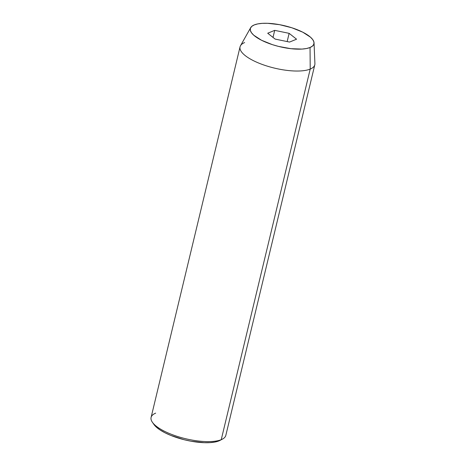 <?xml version="1.0" encoding="UTF-8"?>
<svg xmlns="http://www.w3.org/2000/svg" width="466" height="466" viewBox="0 0 466 466"><rect width="100%" height="100%" fill="white"/><g stroke="black" fill="none" stroke-linecap="round" stroke-linejoin="round"><path stroke-width="0.7" d="M240.054 46.85L151.089 417.437A38.433 12.64 13.5 0 0 177.645 436.514A38.433 12.64 13.5 0 0 221.245 439.671L218.95 440.894A36.301 11.935 13.5 0 0 220.103 440.358L222.463 439.1A38.433 12.64 -166.5 0 1 221.245 439.671A38.433 12.64 13.5 0 0 225.829 435.384L314.8 64.797A38.433 12.64 -166.5 0 1 310.21 69.085A38.433 12.64 13.5 0 0 314.911 63.609L314.043 42.843A32.713 10.759 -166.5 0 1 310.041 47.503L310.21 69.085L221.245 439.671L310.21 69.085A38.433 12.64 -166.5 0 1 266.616 65.927A38.433 12.64 -166.5 0 1 240.054 46.85A38.433 12.64 -166.5 0 1 244.644 42.563M250.702 27.634L240.497 45.744A38.433 12.64 13.5 0 0 264.95 65.386A38.433 12.64 13.5 0 0 310.21 69.085L310.041 47.503A32.713 10.759 -166.5 0 1 271.515 44.357A32.713 10.759 -166.5 0 1 250.702 27.634A32.713 10.759 -166.5 0 1 254.232 24.925L251.751 26.381L250.434 28.216L250.335 30.36L251.459 32.725L253.766 35.224L261.513 40.245L272.4 44.649L278.517 46.402L290.924 48.685L301.991 49.076L306.482 48.522L310.041 47.503L312.523 46.047L313.839 44.212L313.938 42.068L312.808 39.703L310.507 37.204L302.76 32.183L291.873 27.779L279.501 24.663L267.531 23.3L262.276 23.352L257.785 23.906L254.232 24.925A32.713 10.759 -166.5 0 1 289.904 27.168A32.713 10.759 -166.5 0 1 314.043 42.843M289.136 33.342L296.562 39.196L289.567 42.068L275.138 39.086L267.711 33.232L274.707 30.36L289.136 33.342L296.562 39.196L289.567 42.068L275.138 39.086L267.711 33.232L274.707 30.36L273.012 37.414L274.707 30.36L289.136 33.342L287.161 41.573L289.136 33.342M220.173 440.318L215.007 442.03L210.02 442.636L204.19 442.7L190.909 441.191L183.971 439.677L170.812 435.419L165.104 432.838L160.275 430.089L156.506 427.27L153.926 424.468A36.301 11.935 13.5 0 0 183.936 439.665A36.301 11.935 13.5 0 0 218.95 440.894L221.245 439.671A38.433 12.64 -166.5 0 1 184.169 438.372A38.433 12.64 -166.5 0 1 152.399 422.278A38.433 12.64 -166.5 0 1 155.673 413.15M152.399 422.278L153.931 424.468"/></g></svg>
